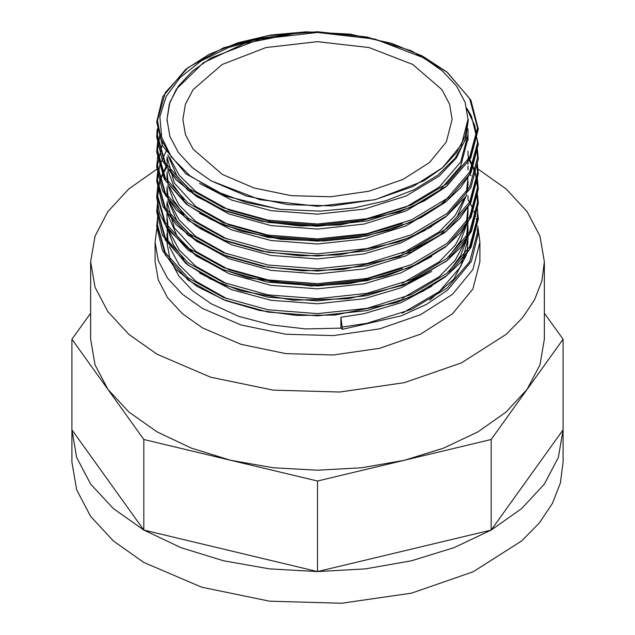 <?xml version="1.0" encoding="UTF-8"?>
<svg xmlns="http://www.w3.org/2000/svg" width="635" height="635" viewBox="0 0 635 635"><rect width="100%" height="100%" fill="white"/><g stroke="black" fill="none" stroke-linecap="round" stroke-linejoin="round"><path stroke-width="0.95" d="M294.545 33.496L244.221 43.474L203.168 62.849L176.308 89.249L169.315 104.116L166.973 119.38L169.878 136.382L178.427 152.63L192.365 167.688L211.074 180.84L259.953 199.692L317.548 206.288L375.11 199.676L423.91 180.848L442.682 167.648L456.549 152.67L465.145 136.334L468.368 119.38L465.59 139.255L455.224 158.147L437.832 175.189L414.29 189.651L385.913 200.739L354.036 207.986L320.088 211.098L280.749 209.375L245.967 202.446L215.067 190.952L189.786 175.633L171.482 157.139L161.719 137.239L159.901 116.673L166.1 96.496L180.11 77.565L201.16 61L228.179 47.704L259.921 38.338L295.489 33.425M342.424 329.295L340.947 328.112L340.947 317.27L342.424 329.295M468.003 132.826L468.027 134.485L460.661 162.084L439.277 187.055L405.979 207.034L364.014 220.123L317.5 225.123L270.986 221.615L229.021 210.018L195.723 191.54L179.157 175.236L169.394 157.059M168.196 152.718L167.981 151.733M402.233 223.568L364.014 235.061L317.5 240.062L270.986 236.553L229.021 224.957L195.723 206.478L174.339 182.999L166.973 156.893M227.068 239.101L195.723 221.417L179.157 205.121L169.394 186.936M168.196 182.602L166.973 171.831M468.027 177.736L466.384 192.461M464.979 197.175L455.184 215.424L439.277 231.878L402.233 253.444M227.068 254.048L195.723 236.363L179.157 220.059L169.394 201.874M168.196 197.541L166.973 186.769M402.233 268.383L364.014 279.884L317.5 284.885L270.986 281.376L229.021 269.78L195.723 251.301L174.339 227.822L166.973 201.716M468.027 207.613L466.384 222.345M464.979 227.052L455.184 245.3L439.277 261.755L402.233 283.321M227.068 283.924L195.723 266.24L179.157 249.936L169.394 231.759M168.196 227.417L166.973 216.654L166.973 210.637M468.027 222.552L466.384 237.284M464.979 241.998L455.184 260.239L439.277 276.701L402.233 298.267M227.068 298.863L195.723 281.178L179.157 264.874L169.394 246.697M168.196 242.364L166.973 228.322M468.003 226.409L468.027 239.062L460.661 266.668L439.277 291.64L402.233 313.206M466.177 137.43L456.509 157.758L439.277 176.062L405.979 196.04L364.014 209.129L317.5 214.13L270.986 210.622L231.735 200.081L199.66 183.436M468.003 136.771L468.027 138.43L460.661 166.029L439.277 191L405.979 210.979L364.014 224.068L317.5 229.068L270.986 225.56L229.021 213.963L195.723 195.485L177.07 176.308L167.823 154.876M167.291 151.36L167.18 150.32M449.048 196.818L439.277 205.946L405.979 225.917L364.014 239.006L317.5 244.007L270.986 240.498L231.735 229.965L199.66 213.312M183.793 199.612L173.331 185.126L167.823 169.815M167.291 166.299L166.973 160.838M431.752 226.576L400.899 242.999L364.014 253.944L317.5 258.945L270.986 255.445L231.735 244.904L199.66 228.251M183.793 214.551L173.331 200.073L167.823 184.761M167.291 181.237L166.973 175.776M468.027 183.245L467.495 190.73M466.82 194.54L457.367 216.273L439.277 235.823L405.979 255.794L364.014 268.891L317.5 273.891L270.986 270.383L229.021 258.786L195.723 240.308L177.07 221.123L167.823 199.7M167.291 196.183L166.973 190.714M431.744 256.461L400.891 272.875L364.014 283.829L317.5 288.83L270.986 285.321L229.021 273.725L195.723 255.246L177.07 236.069L167.823 214.638M167.291 211.122L166.973 205.661M468.027 213.13L467.495 220.615M466.82 224.417L460.518 240.99L449.048 256.58M431.744 271.391L400.891 287.814L364.014 298.767L317.5 303.768L270.986 300.26L231.735 289.719L199.66 273.074M183.793 259.374L173.331 244.888L167.823 229.576M167.291 226.06L166.973 220.599M468.027 228.068L467.495 235.553M466.82 239.355L460.518 255.929L449.048 271.518M431.752 286.329L400.899 302.76L364.014 313.706L340.947 317.27M156.774 228.91L155.115 242.268L158.242 260.556L167.481 278.146L182.483 294.354L202.676 308.562L240.951 324.945L285.821 334.216L333.415 335.566L379.643 328.882L420.513 314.738L452.517 294.354L472.892 269.478L479.885 242.268L478.052 228.243M167.013 243.316L170.164 259.993L178.808 276.003L192.619 290.759L211.082 303.705L238.839 316.349L270.947 324.898L305.618 328.89L340.947 328.097M429.768 300.133L453.827 279.082L466.392 254.921M467.265 250.865L468.003 240.721M156.781 169.235L128.691 189.055L107.823 211.661L94.98 236.18L90.638 261.668L94.996 287.218L107.91 311.793L128.873 334.439L157.083 354.282L210.558 377.182L273.24 390.128L339.733 392.017L404.312 382.675L461.423 362.918L506.127 334.439L522.581 317.667L534.591 299.688L541.909 280.884L544.362 261.668L540.004 236.117L527.09 211.55L506.206 188.968L478.115 169.172M155.115 242.268L155.115 261.668L158.242 279.956L167.481 297.545L182.483 313.753L202.676 327.962L240.951 344.353L285.821 353.616L333.415 354.965L379.643 348.282L420.513 334.137L452.517 313.753L472.892 288.885L479.885 261.668L479.885 242.268M90.638 261.668L90.638 339.28L94.996 364.831L107.91 389.406L143.867 439.523L230.688 460.288L273.24 467.741L317.5 470.257L361.759 467.741L404.312 460.288L443.54 448.183L477.917 431.895L506.127 412.044L527.09 389.406L540.004 364.831L544.362 339.28L544.362 261.668M90.638 313.23L71.945 339.28L107.91 389.406L128.873 412.044L157.083 431.895L191.46 448.183L230.688 460.288L317.5 481.052L491.133 439.523L563.054 339.28L544.362 313.23M71.945 339.28L71.945 429.824L76.668 457.486L90.638 484.076L113.332 508.587L143.867 530.074L181.078 547.703L223.528 560.8L269.597 568.873L317.5 571.595L491.133 530.074L521.668 508.587L544.362 484.076L558.332 457.486L563.054 429.824L563.054 462.161L560.395 482.965L552.482 503.317L539.48 522.78L521.668 540.925L473.273 571.754L411.472 593.138L341.566 603.25L269.597 601.21L201.747 587.192L143.867 562.412L113.332 540.925L90.638 516.414L76.668 489.823L71.945 462.161L71.945 429.824L143.867 530.074L317.5 571.595L365.403 568.873L411.472 560.8L453.922 547.703L491.133 530.074L563.054 429.824L563.054 339.28M491.133 439.523L491.133 530.074M317.5 481.052L317.5 571.595M143.867 439.523L143.867 530.074M211.082 180.824L246.555 196.017L288.139 204.605L332.248 205.859L375.094 199.66L412.98 186.547L442.635 167.656L461.518 144.605L468.003 119.38L465.106 102.433L456.541 86.13L442.635 71.112L423.918 57.944L375.094 39.108L317.5 32.496L259.905 39.108L211.082 57.944L192.365 71.112L178.459 86.13L169.894 102.433L166.997 119.38L169.894 136.334L178.459 152.638L192.365 167.656L211.082 180.824M222.282 174.355L254.024 187.944L291.227 195.636L330.7 196.755L369.03 191.206L402.923 179.483L429.466 162.576L446.357 141.954L452.16 119.38L449.572 104.219L441.904 89.63L412.718 64.413L369.03 47.554L317.5 41.64L265.97 47.554L222.282 64.413L193.096 89.63L185.428 104.219L182.84 119.38L185.428 134.549L193.096 149.138L222.282 174.355M477.488 128.984L469.67 159.401L446.937 185.904L411.543 207.081L366.943 220.948L317.5 226.219L268.057 222.448L223.456 210.074L188.055 190.381L165.33 165.378L157.512 136.454M477.488 143.923L469.67 174.339L446.937 200.843L411.543 222.02L366.943 235.895L317.5 241.157L268.057 237.387L223.456 225.012L188.055 205.319L165.33 180.316L157.504 152.519L157.79 147.106M158.234 143.923L159.472 138.43M160.076 136.454L160.909 134.048M463.59 198.668L446.937 215.781L411.543 236.966L366.943 250.833L317.5 256.095L268.057 252.325L223.456 239.951L188.055 220.266L165.33 195.262L157.512 166.338M477.488 173.807L469.67 204.224L446.937 230.719L411.543 251.904L366.943 265.771L317.5 271.042L268.057 267.264L223.456 254.889L188.055 235.204L165.33 210.201L157.512 181.277M468.003 157.694L472.956 167.457M473.178 167.997L475.496 174.935M475.75 175.911L476.996 182.404M477.258 184.721L477.496 189.873L469.67 219.162L446.937 245.658L411.543 266.843L366.943 280.71L317.5 285.98L268.057 282.202L223.456 269.835L188.055 250.142L165.33 225.139L157.504 197.342L159.472 183.245M160.076 181.277L162.338 175.379M163.076 173.807L166.973 166.854M477.488 203.684L469.67 234.101L446.937 260.604L411.543 281.781L366.943 295.648L317.5 300.919L268.057 297.148L223.456 284.774L188.055 265.081L165.33 240.078L157.512 211.153M477.488 218.623L469.67 249.047L446.937 275.542L411.543 296.728L366.943 310.594L317.5 315.857L268.057 312.087L223.456 299.712L188.055 280.019L165.33 255.016L157.512 226.092M171.482 157.139L160.996 139.097L157.504 120.388L165.33 92.591L188.063 67.588L223.456 47.895L268.057 35.52L317.5 31.75L366.943 37.02L411.543 50.887L446.945 72.072L469.67 98.568L477.496 127.857L469.67 157.155L446.937 183.65L411.543 204.835L366.943 218.702L317.5 223.965L268.057 220.194L223.456 207.82L188.055 188.127L165.33 163.124L157.504 135.326L158.052 127.857M466.892 108.855L474.853 125.651L477.496 142.796L469.67 172.093L446.937 198.588L411.543 219.773L366.943 233.64L317.5 238.911L268.057 235.133L223.456 222.758L188.055 203.073L165.33 178.07L157.504 150.265L159.718 135.326M476.996 150.265L477.496 157.742L469.67 187.031L446.937 213.527L411.543 234.712L366.943 248.579L317.5 253.849L268.057 250.071L223.456 237.696L188.055 218.011L165.33 193.008L157.504 165.211L162.544 142.796M476.996 165.211L477.496 172.68L469.67 201.97L446.937 228.465L411.543 249.65L366.943 263.517L317.5 268.788L268.057 265.009L223.456 252.643L188.055 232.95L165.33 207.947L157.504 180.149L159.766 165.076L166.592 150.265M468.027 155.488L475.139 171.418L477.496 187.619L469.67 216.908L446.937 243.411L411.543 264.589L366.943 278.463L317.5 283.726L268.057 279.956L223.456 267.581L188.055 247.888L165.33 222.885L157.504 195.088L159.861 179.697L166.973 164.6M469.344 172.68L470.972 175.76M476.996 195.088L477.496 202.557L469.67 231.854L446.937 258.35L411.543 279.535L366.943 293.402L317.5 298.664L268.057 294.894L223.456 282.519L188.055 262.834L165.33 237.823L157.504 210.026L158.052 202.557M477.385 213.931L477.496 217.495L469.67 246.793L446.937 273.288L411.543 294.473L366.943 308.34L317.5 313.611L268.057 309.832L223.456 297.458L188.055 277.773L165.33 252.77L157.504 224.973L157.655 221.091M477.385 228.878L477.496 232.442L469.67 261.731L446.937 288.226L411.543 309.412L366.943 323.278L342.424 327.041M468.027 128.865L468.027 134.485M468.027 159.988L468.027 164.362M278.003 209.026L226.251 196.255L185.88 173.855L162.473 145.764L156.702 121.968L162.782 96.623L185.571 69.421L209.169 54.324L238.101 42.672L270.954 35.036L306.118 31.806L350.06 34.163L391.565 43.363L422.251 55.944L447.397 72.303L470.853 100.068L478.306 129.04L470.781 158.028L445.706 187.031L424.355 200.914L398.939 212.122L339.852 224.988L300.315 225.949L261.818 221.305L226.695 211.368L197.048 196.755L176.109 179.888L162.441 160.639L156.702 136.85L157.234 128.984M466.733 108.125L471.4 116.07L478.298 144.113L471.186 172.204L460.518 187.873L445.46 202.16L420.989 217.615L391.493 229.568L358.394 237.482L323.31 241.022L280.988 239.284L241.221 231.18L210.82 219.416L186.071 203.891L164.401 179.324L156.702 151.956L157.79 140.748M477.258 147.947L478.306 158.933L470.773 187.92L445.683 216.924L424.291 230.83L398.812 242.046L339.598 254.889L300.157 255.826L261.763 251.174L226.727 241.26L197.136 226.695L176.157 209.82L162.457 190.564L156.702 166.767L157.79 155.686M477.258 162.885L478.306 173.72L470.868 202.684L459.883 218.48L444.429 232.847L399.351 256.794L342.86 269.494L302.506 270.867L263.088 266.375L227.108 256.342L196.818 241.435L176.339 224.949L162.79 206.184L156.702 180.84L157.79 170.624M477.258 177.832L478.298 188.928L471.186 217.011L460.526 232.68L445.476 246.975L418.648 263.596L386.032 276.05L349.496 283.639L311.11 286.012L248.079 277.916L220.218 268.534L196.358 256.08L167.267 228.759L159.512 213.225L156.702 197.08L157.79 185.563M477.258 192.77L478.298 203.295L471.511 231.315L461.177 246.856L446.524 261.072L403.201 285.242L348.345 298.728L292.989 300.212L240.546 290.743L210.415 278.979L185.896 263.509L162.473 235.418L156.702 211.614L157.79 200.509M477.258 207.708L478.298 218.884L471.146 246.983L460.431 262.668L445.325 276.971L423.085 291.227L396.542 302.601L334.994 315.047L296.648 315.397L259.501 310.467L225.647 300.609L197.009 286.377L176.085 269.502L162.433 250.261L156.702 226.473L157.79 215.448M468.027 199.755L469.519 202.24M470.337 203.684L473.178 209.494M473.869 211.153L475.75 216.519M476.345 218.623L477.258 222.647M477.814 226.092L478.298 233.339L471.416 261.382L447.683 290.012L426.688 304.221L401.479 315.77L342.448 329.303M166.997 119.38L166.997 120.999M166.997 158.464L166.997 162.409M166.997 173.403L166.997 177.348M166.997 188.349L166.997 192.294M166.997 203.287L166.997 207.232M166.997 218.226L166.997 222.171M166.997 233.164L166.997 240.554M468.003 119.38L468.003 121.015M468.003 129.064L468.003 140.089M468.003 151.082L468.003 155.027M468.003 166.021L468.003 169.966M468.003 180.959L468.003 184.904M468.003 195.898L468.003 199.85M468.003 207.653L468.003 214.789M468.003 225.782L468.003 229.727"/></g></svg>
